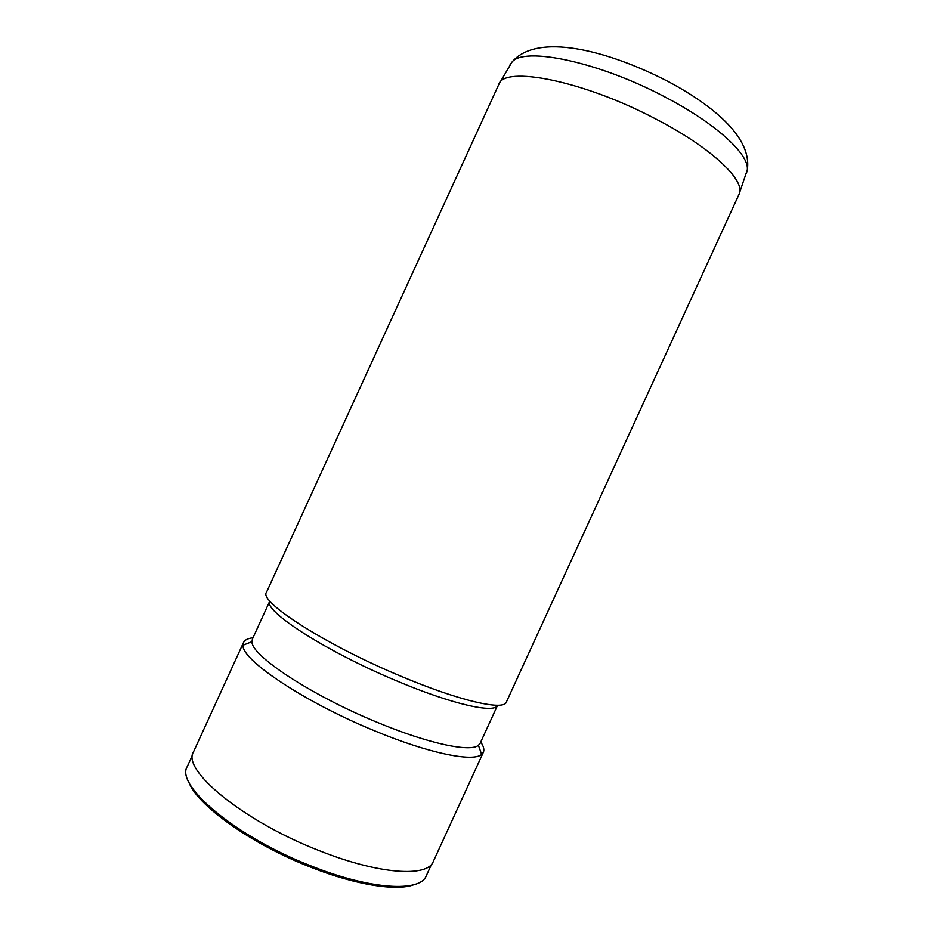 <?xml version="1.0" encoding="UTF-8"?>
<svg xmlns="http://www.w3.org/2000/svg" width="934" height="934" viewBox="0 0 934 934"><rect width="100%" height="100%" fill="white"/><g stroke="black" fill="none" stroke-linecap="round" stroke-linejoin="round"><path stroke-width="1.4" d="M413.984 884.685C396.892 891.328 356.391 885.187 311.699 867.581C251.398 844.406 195.942 804.408 188.633 781.513M431.543 864.277L426.208 875.929C420.195 892.25 371.604 889.927 312.563 866.542C236.582 837.494 174.892 785.284 187.279 766.534L192.614 754.882M506.345 702.111C503.893 711.007 458.711 700.792 399.997 675.831C324.635 644.332 258.321 601.368 266.494 592.296L498.779 84.469C503.73 65.322 582.828 80.511 655.131 118.653C711.895 147.829 746.523 181.173 738.981 194.447L506.345 702.111M269.833 600.982L252.437 639.008L252.017 641.658C250.686 655.166 310.835 695.165 377.219 722.344C428.239 743.651 470.269 752.442 478.43 745.32L480.169 743.266L497.588 705.252C494.903 713.833 451.787 704.271 396.285 680.723C325.09 651.045 262.291 610.077 269.844 600.982M480.73 742.051C483.614 746.254 484.489 749.663 483.357 752.29L481.617 754.427C473.164 762.296 428.823 753.388 374.779 730.89C304.414 702.193 241.1 659.567 243.05 645.196L243.529 642.487C244.778 639.918 247.93 638.354 252.997 637.782M483.357 752.29L433.248 861.615C427.62 877.446 379.134 874.516 319.837 850.886C243.552 821.5 181.278 769.803 193.513 751.858L243.529 642.487M746.429 173.42L747.305 169.848C749.488 154.554 715.946 123.405 664.681 96.832C598.484 61.656 523.811 46.35 511.96 62.099L509.836 65.1M738.981 194.447L747.305 169.848C752.045 139.166 716.787 107.679 668.954 81.912C607.018 49.806 536.828 32.34 511.96 62.099L498.779 84.469M478.43 745.32L481.617 754.427M252.017 641.658L243.05 645.196"/></g></svg>
